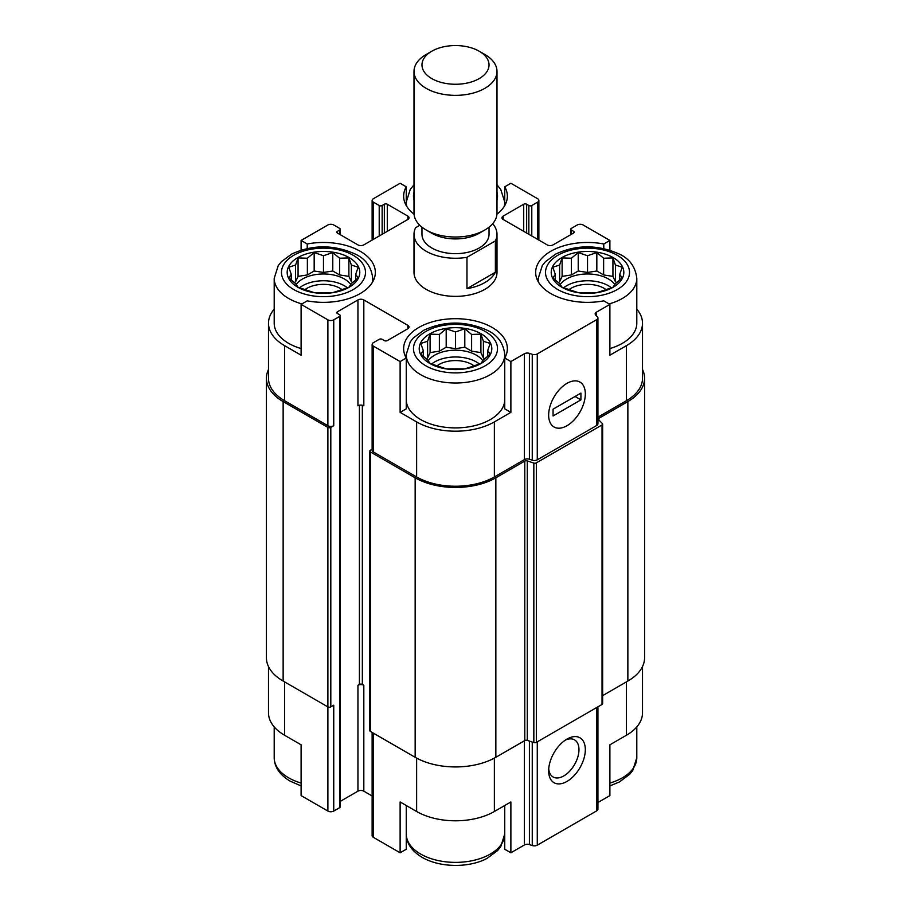 <?xml version="1.0" encoding="UTF-8"?>
<svg xmlns="http://www.w3.org/2000/svg" width="911" height="911" viewBox="0 0 911 911"><rect width="100%" height="100%" fill="white"/><g stroke="black" fill="none" stroke-linecap="round" stroke-linejoin="round"><path stroke-width="1.37" d="M563.567 287.819A29.562 17.07 180 0 1 611.486 287.819M614.868 284.551A29.562 17.07 0 0 0 608.434 278.971A29.562 17.07 0 0 0 560.185 284.551M431.541 364.047A29.562 17.07 180 0 1 479.459 364.047M482.841 360.779A29.562 17.07 0 0 0 476.407 355.199A29.562 17.07 0 0 0 428.159 360.779M299.514 287.819A29.562 17.07 180 0 1 347.433 287.819M350.815 284.551A29.562 17.07 0 0 0 344.381 278.971A29.562 17.07 0 0 0 296.132 284.551M538.845 282.752A49.274 28.446 180 0 1 538.253 278.345L542.296 265.579L545.393 261.719L555.756 254.044C576.652 244.433 597.901 244.467 619.491 254.146C629.706 258.94 635.479 267.003 636.8 278.345L636.8 323.234A49.274 28.446 180 0 1 609.892 348.571M597.923 417.17L626.404 400.726L626.404 345.668L609.892 355.199L609.892 304.388L603.777 300.846A51.859 29.949 180 0 1 535.657 272.412A51.859 29.949 180 0 1 603.777 243.977L609.892 240.436L583.12 224.983A4.145 2.391 0 0 0 577.255 224.983L571.391 228.376A2.073 1.196 0 0 0 570.776 229.219A2.073 1.196 0 0 0 571.391 230.062L573.588 231.337A2.073 1.196 0 0 1 574.192 232.18A2.073 1.196 0 0 1 573.588 233.034L553.057 244.888A4.145 2.391 0 0 1 547.181 244.888L503.179 219.483L503.179 216.089A4.145 2.391 0 0 0 501.961 217.786A4.145 2.391 0 0 0 503.179 219.483M626.404 345.668A54.979 31.737 0 0 0 642.506 323.234A54.979 31.737 0 0 0 636.8 309.148M642.506 666.579L642.506 712.823A54.979 31.737 0 0 1 626.404 735.268L609.892 744.799L609.892 795.61L597.923 802.523M603.777 243.977L603.777 248.521M609.892 250.149L609.892 240.436M526.649 233.034L526.649 204.235L528.847 205.51A2.073 1.196 0 0 0 531.785 205.51L537.649 202.117A4.145 2.391 0 0 0 538.868 200.42A4.145 2.391 0 0 0 537.649 198.735L510.877 183.27L504.751 186.812L504.751 201.251M414.05 214.187A51.859 29.949 180 0 1 403.641 196.184A51.859 29.949 180 0 1 406.249 186.812L400.123 183.27L373.351 198.735A4.145 2.391 0 0 0 372.132 200.42A4.145 2.391 0 0 0 373.351 202.117L379.215 205.51A2.073 1.196 0 0 0 382.153 205.51L384.351 204.235A2.073 1.196 0 0 1 387.289 204.235L407.821 216.089A4.145 2.391 0 0 1 409.039 217.786A4.145 2.391 0 0 1 407.821 219.483L363.819 244.888A4.145 2.391 0 0 1 357.943 244.888L337.412 233.034L337.412 231.337A2.073 1.196 0 0 0 336.808 232.18A2.073 1.196 0 0 0 337.412 233.034M406.249 186.812L406.249 201.251M504.751 400.214A49.274 28.446 180 0 1 473.754 425.881A49.274 28.446 180 0 1 420.666 419.572A49.274 28.446 180 0 1 406.249 400.214M504.751 358.012L504.751 408.834L510.877 412.364L494.377 421.895A54.979 31.737 0 0 1 416.623 421.895L400.123 412.364L406.249 408.834L406.249 358.012A51.859 29.949 180 0 1 403.641 348.64A51.859 29.949 180 0 1 455.5 318.691A51.859 29.949 180 0 1 507.359 348.64A51.859 29.949 180 0 1 504.751 358.012L510.877 361.553L510.877 412.364M274.2 309.148A54.979 31.737 0 0 0 268.494 323.234A54.979 31.737 0 0 0 284.596 345.668L301.108 355.199L301.108 304.388L327.88 319.841A4.145 2.391 0 0 0 333.745 319.841L339.609 316.459A2.073 1.196 0 0 0 340.224 315.605A2.073 1.196 0 0 0 339.609 314.762L337.412 313.486L337.412 311.79A2.073 1.196 0 0 0 336.808 312.644A2.073 1.196 0 0 0 337.412 313.486M301.108 348.571A49.274 28.446 180 0 1 288.639 343.345A49.274 28.446 180 0 1 274.2 323.234L274.2 278.345L278.242 265.579L281.34 261.719L291.702 254.044C312.598 244.433 333.847 244.467 355.438 254.146C365.653 258.94 371.426 267.003 372.747 278.345A49.274 28.446 180 0 1 372.155 282.752M400.123 412.364L400.123 361.553L406.249 358.012M406.249 805.495L406.249 849.246L400.123 852.776L400.123 801.965L416.623 811.496A54.979 31.737 0 0 0 494.377 811.496L494.377 758.1M504.751 805.495L504.751 849.246L510.877 852.776L510.877 801.965L494.377 811.496M268.494 666.579L268.494 712.823A54.979 31.737 0 0 0 284.596 735.268L301.108 744.799L301.108 795.61L327.88 811.063A4.145 2.391 0 0 0 333.745 811.063L339.609 807.681A2.073 1.196 0 0 0 340.224 806.839L340.224 315.605M301.108 250.149L301.108 240.436L307.223 243.977A51.859 29.949 180 0 1 375.343 272.412A51.859 29.949 180 0 1 307.223 300.846L301.108 304.388M307.223 243.977L307.223 248.521M337.412 311.79L357.943 299.935L357.943 405.805A4.145 2.391 0 0 1 363.819 405.805L363.819 299.935L407.821 325.341A4.145 2.391 0 0 1 409.039 327.038A4.145 2.391 0 0 1 407.821 328.734L387.289 340.589A2.073 1.196 0 0 1 384.351 340.589L382.153 339.325A2.073 1.196 0 0 0 379.215 339.325L373.351 342.707A4.145 2.391 0 0 0 372.132 344.404A4.145 2.391 0 0 0 373.351 346.1L400.123 361.553M372.132 344.404L372.132 450.273A4.145 2.391 0 0 0 373.351 451.958L416.623 476.943A54.979 31.737 0 0 0 494.377 476.943L524.394 459.611L524.394 353.753L510.877 361.553M596.375 315.741L596.375 312.188L609.892 304.388M626.404 400.726A54.979 31.737 0 0 0 642.506 378.281L642.506 323.234M337.412 231.337L339.609 230.062A2.073 1.196 0 0 0 340.224 229.219A2.073 1.196 0 0 0 339.609 228.376L333.745 224.983A4.145 2.391 0 0 0 327.88 224.983L301.108 240.436M268.494 323.234L268.494 378.281A54.979 31.737 0 0 0 284.596 400.726L327.88 425.71A4.145 2.391 0 0 0 333.745 425.71L333.745 319.841M492.692 223.685A41.496 23.959 180 0 1 496.996 234.298L496.996 272.412A41.496 23.959 180 0 1 471.374 294.549A41.496 23.959 180 0 1 426.166 289.356A41.496 23.959 180 0 1 414.004 272.412L414.004 234.298A41.496 23.959 180 0 1 415.621 227.682L419.8 225.268M503.179 216.089L523.711 204.235A2.073 1.196 0 0 1 526.649 204.235M504.751 186.812A51.859 29.949 180 0 1 507.359 196.184A51.859 29.949 180 0 1 496.95 214.187M363.819 299.935A4.145 2.391 0 0 0 357.943 299.935M524.394 459.611A4.145 2.391 0 0 1 529.405 459.235L529.405 353.366A4.145 2.391 0 0 0 524.394 353.753M529.405 353.366L532.263 354.322A4.145 2.391 0 0 0 537.274 353.935L596.705 319.624A4.145 2.391 0 0 0 597.923 317.928A4.145 2.391 0 0 0 597.365 316.732L595.714 315.081A4.145 2.391 0 0 1 595.168 313.885A4.145 2.391 0 0 1 596.375 312.188M268.494 369.479A57.051 32.933 0 0 0 266.422 378.281L266.422 657.776A57.051 32.933 0 0 0 283.139 681.064L327.88 706.89A2.073 1.196 0 0 0 330.807 706.89L333.745 705.205L333.745 811.063M529.405 459.235L532.263 460.192A4.145 2.391 0 0 0 537.274 459.804L596.705 425.494A4.145 2.391 0 0 0 597.923 423.797L597.923 317.928M566.984 425.71A25.929 14.975 120 0 0 585.329 393.951A25.929 14.975 120 0 0 566.984 383.36A25.929 14.975 120 0 0 548.65 415.12A25.929 14.975 120 0 0 566.984 425.71M266.422 378.281A57.051 32.933 0 0 0 283.139 401.569L327.88 427.407A2.073 1.196 0 0 0 330.807 427.407L333.745 425.71M340.224 801.407L357.943 791.169L357.943 685.3L359.412 684.446L359.412 405.258M359.412 684.446A2.073 1.196 0 0 1 362.35 684.446L363.819 685.3A4.145 2.391 0 0 0 357.943 685.3M357.943 791.169A4.145 2.391 0 0 1 363.819 791.169L372.132 795.963M372.132 449.282L370.413 450.273A2.073 1.196 0 0 0 369.809 451.116A2.073 1.196 0 0 0 370.413 451.958L415.154 477.797A57.051 32.933 0 0 0 495.846 477.797L524.793 461.08A2.073 1.196 0 0 1 527.287 460.898L533.835 463.073A2.073 1.196 0 0 0 536.34 462.879L602.034 424.947A2.073 1.196 0 0 0 602.649 424.105A2.073 1.196 0 0 0 602.365 423.501L598.584 419.732A2.073 1.196 0 0 1 598.311 419.128A2.073 1.196 0 0 1 598.914 418.286L627.861 401.569A57.051 32.933 0 0 0 644.578 378.281A57.051 32.933 0 0 0 642.506 369.479M369.809 451.116L369.809 730.611A2.073 1.196 0 0 0 370.413 731.453L415.154 757.292A57.051 32.933 0 0 0 495.846 757.292L524.793 740.575L524.793 461.08M602.649 424.105L602.649 703.599A2.073 1.196 0 0 1 602.034 704.442L536.34 742.374A2.073 1.196 0 0 1 533.835 742.567L527.287 740.381A2.073 1.196 0 0 0 524.793 740.575M602.649 695.628L627.861 681.064A57.051 32.933 0 0 0 644.578 657.776L644.578 378.281M372.132 732.444L372.132 835.626A4.145 2.391 0 0 0 373.351 837.323L400.123 852.776M510.877 852.776L524.394 844.975L524.394 740.802M597.923 706.822L597.923 809.15A4.145 2.391 0 0 1 596.705 810.847L537.274 845.169A4.145 2.391 0 0 1 532.263 845.545L529.405 844.599A4.145 2.391 0 0 0 524.394 844.975M566.984 781.422A25.929 14.975 120 0 0 585.329 749.662A25.929 14.975 120 0 0 566.984 739.083A25.929 14.975 120 0 0 548.65 770.843A25.929 14.975 120 0 0 566.984 781.422M548.729 768.873A21.443 12.378 120 0 0 553.091 776.981A21.443 12.378 120 0 0 563.807 775.921A21.443 12.378 120 0 0 577.813 757.03A21.443 12.378 120 0 0 574.534 739.846A21.443 12.378 120 0 0 565.321 740.131M297.806 287.238A36.303 20.964 180 0 1 314.079 252.165A36.303 20.964 180 0 1 358.547 277.832A36.303 20.964 180 0 1 297.806 287.238M295.574 265.044L288.764 267.219L291.258 274.336L288.764 277.957L295.574 283.64L298.068 287.261L314.17 292.625L332.777 292.625L339.587 290.45L348.879 287.261L351.373 283.64L358.182 277.957L355.689 274.336L358.182 267.219L351.373 265.044L348.879 257.915L339.587 258.234L332.777 252.552L323.473 255.74L314.17 252.552L307.371 258.234L298.068 257.915L295.574 265.044L295.574 281.75L294.173 282.558M304.855 289.698A23.344 13.471 180 0 1 342.092 289.698M429.833 363.455A36.303 20.964 180 0 1 446.105 328.393A36.303 20.964 180 0 1 490.573 354.06A36.303 20.964 180 0 1 429.833 363.455M427.601 341.261L420.791 343.447L423.285 350.564L420.791 354.185L427.601 359.868L430.094 363.478L446.196 368.853L464.804 368.853L471.613 366.677L480.906 363.478L483.399 359.868L490.209 354.185L487.715 350.564L490.209 343.447L483.399 341.261L480.906 334.143L471.613 334.451L464.804 328.769L455.5 331.968L446.196 328.769L439.387 334.451L430.094 334.143L427.601 341.261L427.601 357.966L426.189 358.786M436.881 365.926A23.344 13.471 180 0 1 474.119 365.926M561.848 287.238A36.303 20.964 180 0 1 578.132 252.165A36.303 20.964 180 0 1 622.589 277.832A36.303 20.964 180 0 1 561.848 287.238M559.627 265.044L552.818 267.219L555.311 274.336L552.818 277.957L559.627 283.64L562.121 287.261L578.223 292.625L596.83 292.625L603.629 290.45L612.932 287.261L615.426 283.64L622.236 277.957L619.742 274.336L622.236 267.219L615.426 265.044L612.932 257.915L603.629 258.234L596.83 252.552L587.527 255.74L578.223 252.552L571.413 258.234L562.121 257.915L559.627 265.044L559.627 281.75L558.215 282.558M568.908 289.698A23.344 13.471 180 0 1 606.145 289.698M355.689 280.167L355.689 274.336M352.785 282.558L351.373 281.75L351.373 265.044M351.373 281.75L348.879 276.375L348.879 257.915M348.879 276.375L339.587 274.94L339.587 258.234M339.587 274.94L332.777 271.011L332.777 252.552M332.777 271.011L323.473 272.446L323.473 255.74M323.473 272.446L314.17 271.011L314.17 252.552M314.17 271.011L307.371 274.94L307.371 258.234M307.371 274.94L298.068 276.375L298.068 257.915M298.068 276.375L295.574 281.75M291.258 280.167L291.258 274.336M487.715 356.383L487.715 350.564M484.811 358.786L483.399 357.966L483.399 341.261M483.399 357.966L480.906 352.603L480.906 334.143M480.906 352.603L471.613 351.156L471.613 334.451M471.613 351.156L464.804 347.228L464.804 328.769M464.804 347.228L455.5 348.674L455.5 331.968M455.5 348.674L446.196 347.228L446.196 328.769M446.196 347.228L439.387 351.156L439.387 334.451M439.387 351.156L430.094 352.603L430.094 334.143M430.094 352.603L427.601 357.966M423.285 356.383L423.285 350.564M619.742 280.167L619.742 274.336M616.827 282.558L615.426 281.75L615.426 265.044M615.426 281.75L612.932 276.375L612.932 257.915M612.932 276.375L603.629 274.94L603.629 258.234M603.629 274.94L596.83 271.011L596.83 252.552M596.83 271.011L587.527 272.446L587.527 255.74M587.527 272.446L578.223 271.011L578.223 252.552M578.223 271.011L571.413 274.94L571.413 258.234M571.413 274.94L562.121 276.375L562.121 257.915M562.121 276.375L559.627 281.75M555.311 280.167L555.311 274.336M496.996 234.298A41.496 23.959 180 0 1 495.379 240.925L466.967 257.323A41.496 23.959 180 0 1 414.004 234.298M489.036 227.169L489.036 234.298A33.536 19.359 180 0 1 455.5 253.657A33.536 19.359 180 0 1 421.964 234.298L421.964 227.169M495.379 240.925L495.379 272.252A41.496 23.959 180 0 1 466.967 288.662L466.967 257.323M495.379 272.252L466.967 288.662M484.834 54.466L479.209 51.221A33.536 19.359 180 0 1 479.209 78.597A33.536 19.359 180 0 1 431.791 78.597A33.536 19.359 180 0 1 431.791 51.221A33.536 19.359 180 0 1 479.209 51.221L484.834 54.466A41.496 23.959 180 0 1 496.996 71.411A41.496 23.959 180 0 1 455.5 95.359A41.496 23.959 180 0 1 414.004 71.411A41.496 23.959 180 0 1 426.166 54.466L431.791 51.221M496.996 71.411L496.996 213.072A41.496 23.959 180 0 1 484.834 230.005A41.496 23.959 180 0 1 426.166 230.005A41.496 23.959 180 0 1 414.004 213.072L414.004 71.411M484.834 230.005L479.209 233.25A33.536 19.359 180 0 1 431.791 233.25L426.166 230.005M548.65 415.12A25.929 14.975 120 0 0 554.025 426.997A25.929 14.975 120 0 0 579.954 412.023A25.929 14.975 120 0 0 579.954 382.073A25.929 14.975 120 0 0 559.969 389.02A25.929 14.975 120 0 0 548.65 415.12M580.922 399.872L580.922 393.096L553.057 409.198L553.057 415.974L580.922 399.872L575.057 396.49M416.623 476.943L416.623 421.895M373.351 451.958L373.351 346.1M494.377 476.943L494.377 421.895M284.596 400.726L284.596 345.668M327.88 425.71L327.88 319.841M532.263 460.192L532.263 354.322M537.274 459.804L537.274 353.935M596.705 425.494L596.705 319.624M571.391 234.298L571.391 230.062M573.588 233.034L573.588 231.337M523.711 231.337L523.711 204.235M528.847 234.298L528.847 205.51M531.785 235.995L531.785 205.51M537.649 239.388L537.649 202.117M373.351 239.388L373.351 202.117M379.215 235.995L379.215 205.51M382.153 234.298L382.153 205.51M384.351 233.034L384.351 204.235M387.289 231.337L387.289 204.235M407.821 219.483L407.821 216.089M339.609 234.298L339.609 230.062M330.807 706.89L330.807 427.407M339.609 807.681L339.609 316.459M362.35 684.446L362.35 405.258M363.819 791.169L363.819 685.3M407.821 328.734L407.821 325.341M370.413 731.453L370.413 451.958M415.154 757.292L415.154 477.797M495.846 757.292L495.846 477.797M527.287 740.381L527.287 460.898M533.835 742.567L533.835 463.073M536.34 742.374L536.34 462.879M602.034 704.442L602.034 424.947M598.914 420.062L598.914 418.286M627.861 681.064L627.861 401.569M283.139 681.064L283.139 401.569M327.88 811.063L327.88 427.407M416.623 811.496L416.623 758.1M373.351 837.323L373.351 733.15M529.405 844.599L529.405 741.087M532.263 845.545L532.263 742.044M537.274 845.169L537.274 741.839M596.705 810.847L596.705 707.517M626.404 735.268L626.404 681.906M284.596 735.268L284.596 681.906M293.775 289.561A42.008 24.255 180 0 1 312.598 248.988A42.008 24.255 180 0 1 364.058 278.686A42.008 24.255 180 0 1 293.775 289.561M301.917 303.921A49.274 28.446 180 0 1 288.639 298.455A49.274 28.446 180 0 1 274.2 278.345M425.79 365.789A42.008 24.255 180 0 1 444.625 325.204A42.008 24.255 180 0 1 496.074 354.914A42.008 24.255 180 0 1 425.79 365.789M420.666 374.683A49.274 28.446 180 0 1 406.226 354.561L410.269 341.807L413.366 337.935L423.729 330.26C444.625 320.649 465.874 320.695 487.465 330.363C497.679 335.157 503.453 343.219 504.774 354.561A49.274 28.446 180 0 1 474.358 380.844A49.274 28.446 180 0 1 420.666 374.683M301.108 783.061A49.274 28.446 180 0 1 288.639 777.823A49.274 28.446 180 0 1 274.2 757.713C274.37 767.028 279.677 774.84 290.142 781.148L301.108 785.908M504.751 834.692A49.274 28.446 180 0 1 473.754 860.36A49.274 28.446 180 0 1 420.666 854.051A49.274 28.446 180 0 1 406.249 834.692M414.004 199.987A42.008 24.255 180 0 1 414.004 192.392M496.996 192.392A42.008 24.255 180 0 1 496.996 199.987M406.83 206.524A49.274 28.446 180 0 1 406.226 202.117L410.269 189.351L414.004 184.831M496.996 184.831L500.708 189.329L504.774 202.117A49.274 28.446 180 0 1 504.17 206.524M557.817 289.561A42.008 24.255 180 0 1 576.652 248.988A42.008 24.255 180 0 1 628.1 278.686A42.008 24.255 180 0 1 557.817 289.561M636.8 278.345A49.274 28.446 180 0 1 609.083 303.921M636.8 726.898L636.8 757.713A49.274 28.446 180 0 1 609.892 783.061M570.776 234.651L570.776 229.219M538.868 240.083L538.868 200.42M372.132 240.083L372.132 200.42M340.224 234.651L340.224 229.219M372.747 278.345L372.747 281.761M406.226 354.561L406.226 357.989M504.774 354.561L504.774 357.989M274.2 726.898L274.2 757.713M406.226 833.941C406.386 843.244 411.704 851.056 422.169 857.376C440.878 868.263 470.497 867.636 487.271 858.242L497.634 850.555L500.731 846.695L504.774 833.941M406.226 202.117L406.226 205.544M504.774 202.117L504.774 205.544M538.253 278.345L538.253 281.761M636.8 757.713L632.758 770.478L629.66 774.339L619.298 782.014L609.892 785.908"/></g></svg>
